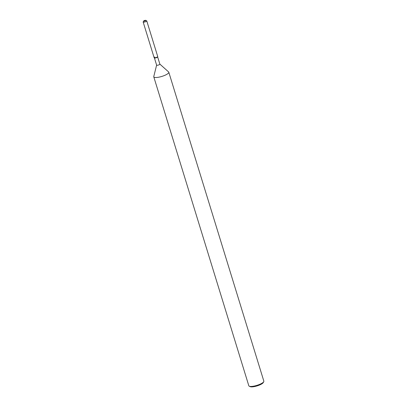 <?xml version="1.0" encoding="UTF-8"?>
<svg xmlns="http://www.w3.org/2000/svg" width="407" height="407" viewBox="0 0 407 407"><rect width="100%" height="100%" fill="white"/><g stroke="black" fill="none" stroke-linecap="round" stroke-linejoin="round"><path stroke-width="0.61" d="M145.421 20.757A1.099 0.28 -17.1 0 0 145.787 20.406A1.099 0.28 -17.1 0 0 145.141 20.35A1.099 0.28 -17.1 0 0 144.053 20.706A1.099 0.28 -17.1 0 0 143.686 21.057A1.099 0.28 -17.1 0 0 144.332 21.113A1.099 0.28 -17.1 0 0 145.421 20.757A1.099 0.28 -17.1 0 0 145.787 20.406A1.099 0.28 -17.1 0 0 145.731 20.35A1.099 0.28 -17.1 0 0 144.053 20.706A1.099 0.28 -17.1 0 0 143.702 20.976A1.099 0.28 -17.1 0 0 143.686 21.057A1.099 0.28 -17.1 0 0 144.332 21.113A1.099 0.28 -17.1 0 0 145.421 20.757M154.39 57.88A1.699 0.427 -17.1 0 0 154.426 57.936A1.699 0.427 -17.1 0 0 157.071 57.418A1.699 0.427 -17.1 0 0 157.636 56.949A1.699 0.427 -17.1 0 0 157.636 56.883M154.741 57.036A1.887 0.473 -17.1 0 0 154.156 57.692A1.887 0.473 -17.1 0 0 157.092 57.117A1.887 0.473 -17.1 0 0 157.723 56.598A1.887 0.473 -17.1 0 0 157.723 56.522L146.764 20.905A1.887 0.473 -17.1 0 0 146.662 20.803L145.731 20.35M156.624 65.084A1.699 0.427 -17.1 0 0 156.629 65.151A1.699 0.427 -17.1 0 0 157.626 65.242A1.699 0.427 -17.1 0 0 159.305 64.688A1.699 0.427 -17.1 0 0 159.87 64.153A1.699 0.427 -17.1 0 0 159.834 64.097M156.619 65.12L153.77 76.526A7.86 1.979 -17.1 0 0 153.775 76.837A7.86 1.979 -17.1 0 0 158.399 77.259A7.86 1.979 -17.1 0 0 166.183 74.695A7.86 1.979 -17.1 0 0 168.798 72.212A7.86 1.979 -17.1 0 0 168.625 71.953L159.865 64.123M153.775 76.837L248.819 385.78A7.86 1.979 -17.1 0 0 249.232 386.197A7.86 1.979 -17.1 0 0 261.228 383.638A7.86 1.979 -17.1 0 0 263.736 381.735A7.86 1.979 -17.1 0 0 263.843 381.161L168.798 72.212M249.232 386.197L250.163 386.65A7.072 1.781 -17.1 0 0 260.963 384.35A7.072 1.781 -17.1 0 0 263.217 382.636L263.736 381.735M143.702 20.976L143.183 21.876A1.887 0.473 -17.1 0 0 143.157 22.014L154.116 57.631A1.887 0.473 -17.1 0 0 154.156 57.692A1.887 0.473 -17.1 0 0 157.092 57.117A1.887 0.473 -17.1 0 0 157.723 56.598L157.636 56.949L157.723 56.598M143.157 22.014A1.887 0.473 -17.1 0 0 144.266 22.115A1.887 0.473 -17.1 0 0 146.133 21.5A1.887 0.473 -17.1 0 0 146.764 20.905M157.641 56.914L159.87 64.153M154.401 57.911L156.629 65.151M154.426 57.936L154.156 57.692L154.426 57.936"/></g></svg>
